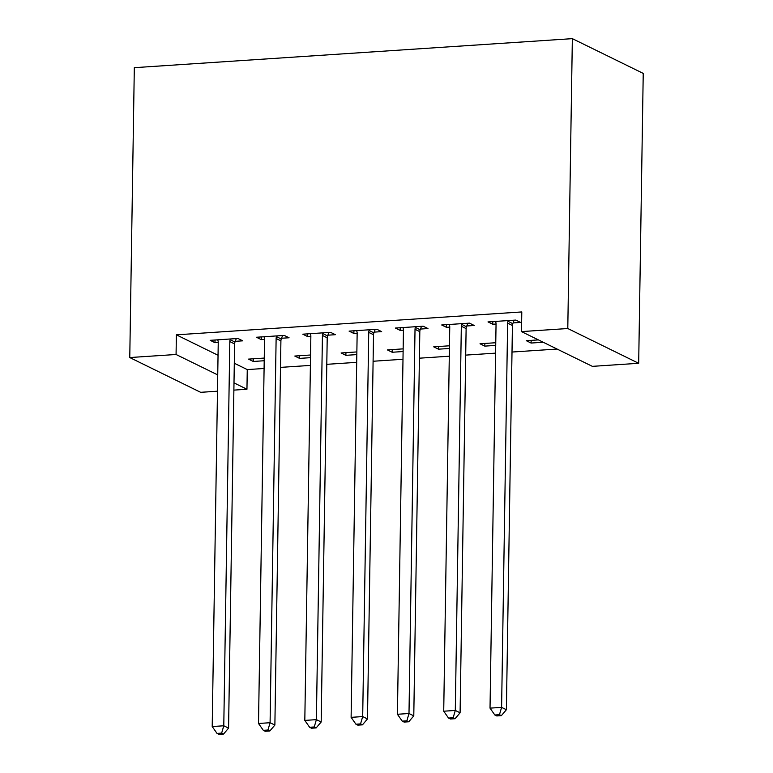 <?xml version="1.0" encoding="UTF-8"?>
<svg xmlns="http://www.w3.org/2000/svg" width="773" height="773" viewBox="0 0 773 773"><rect width="100%" height="100%" fill="white"/><g stroke="black" fill="none" stroke-linecap="round" stroke-linejoin="round"><path stroke-width="1.16" d="M234.306 363.233L247.263 369.591L264.086 368.479M280.493 367.388L310.388 365.407M326.795 364.325L356.691 362.344M373.098 361.252L402.994 359.271M419.401 358.189L449.297 356.208M465.704 355.116L495.599 353.135M512.006 352.044L557.101 349.058M247.263 369.591L246.954 389.244L233.881 390.114M217.474 391.196L200.651 392.317L129.767 357.551L176.07 354.488L217.735 374.915M218.044 355.261L176.379 334.835L521.794 311.944L521.485 331.598L592.379 366.354L638.682 363.291L643.233 73.406L572.349 38.65L134.318 67.676L129.767 357.551M310.514 357.667L299.586 358.392L294.803 356.044L310.553 355M281.556 338.255L289.054 337.762L284.261 335.414L256.481 337.25L261.274 339.608L264.54 339.386M403.12 351.531L392.191 352.256L387.408 349.908L403.158 348.865M374.161 332.119L381.659 331.627L376.866 329.279L349.087 331.115L353.879 333.463L357.145 333.25M495.725 345.396L484.797 346.12L480.014 343.772L495.764 342.729M466.766 325.984L474.264 325.491L469.472 323.143L441.692 324.979L446.485 327.327L449.751 327.114M513.069 322.921L520.567 322.418L515.775 320.07L487.995 321.916L492.788 324.264L496.053 324.042M543.216 342.246L531.099 343.048L526.316 340.7L538.423 339.898M420.464 329.056L427.962 328.554L423.169 326.206L395.389 328.052L400.182 330.4L403.448 330.177M449.422 348.468L438.494 349.183L433.711 346.835L449.461 345.792M327.858 335.192L335.356 334.69L330.564 332.342L302.784 334.187L307.577 336.535L310.843 336.323M356.817 354.604L345.889 355.329L341.106 352.971L356.855 351.928M235.253 341.328L242.751 340.835L237.958 338.477L210.179 340.323L214.971 342.671L218.237 342.458M264.211 360.74L253.283 361.464L248.5 359.116L264.25 358.073M233.997 382.886L246.954 389.244M176.379 334.835L176.07 354.488M521.485 331.598L567.788 328.525L572.349 38.65M638.682 363.291L567.788 328.525M492.826 321.597L492.788 324.264M531.148 340.381L531.099 343.048M446.523 324.66L446.485 327.327M484.845 343.454L484.797 346.12M400.221 327.733L400.182 330.4M438.542 346.517L438.494 349.183M353.918 330.796L353.879 333.463M392.24 349.589L392.191 352.256M307.615 333.868L307.577 336.535M345.937 352.652L345.889 355.329M261.313 336.931L261.274 339.608M299.634 355.725L299.586 358.392M215.01 340.004L214.971 342.671M253.331 358.788L253.283 361.464M508.286 320.573L507.996 321.307A5.015 4.532 -63.9 0 0 507.629 323.162L501.6 707.372L490.024 708.136L496.053 323.935A5.015 4.532 -63.9 0 0 495.754 322.119L495.493 321.413M514.122 320.186L512.789 323.655A5.015 4.532 -63.9 0 0 512.422 325.51L506.392 709.72L501.6 707.372L499.464 714.696L494.836 714.996L496.749 715.943L501.377 715.634L499.464 714.696M501.377 715.634L506.392 709.72M490.024 708.136L494.836 714.996M461.983 323.636L461.694 324.38A5.015 4.532 -63.9 0 0 461.326 326.235L455.297 710.445L443.721 711.208L449.751 326.998A5.015 4.532 -63.9 0 0 449.451 325.191L449.19 324.486M467.82 323.249L466.486 326.728A5.015 4.532 -63.9 0 0 466.119 328.583L460.09 712.793L455.297 710.445L453.162 717.759L448.533 718.069L450.446 719.006L455.075 718.706L453.162 717.759M455.075 718.706L460.09 712.793M443.721 711.208L448.533 718.069M415.681 326.708L415.391 327.443A5.015 4.532 -63.9 0 0 415.024 329.298L408.994 713.508L397.419 714.271L403.448 330.071A5.015 4.532 -63.9 0 0 403.148 328.254L402.888 327.549M421.517 326.322L420.183 329.791A5.015 4.532 -63.9 0 0 419.816 331.646L413.787 715.856L408.994 713.508L406.859 720.832L402.231 721.141L404.144 722.079L408.772 721.769L406.859 720.832M408.772 721.769L413.787 715.856M397.419 714.271L402.231 721.141M369.378 329.771L369.088 330.515A5.015 4.532 -63.9 0 0 368.731 332.371L362.692 716.581L351.116 717.344L357.155 333.134A5.015 4.532 -63.9 0 0 356.846 331.327L356.585 330.622M375.214 329.385L373.881 332.863A5.015 4.532 -63.9 0 0 373.514 334.719L367.484 718.929L362.692 716.581L360.556 723.895L355.928 724.204L357.841 725.142L362.469 724.842L360.556 723.895M362.469 724.842L367.484 718.929M351.116 717.344L355.928 724.204M323.075 332.844L322.785 333.578A5.015 4.532 -63.9 0 0 322.428 335.434L316.389 719.644L304.813 720.417L310.852 336.207A5.015 4.532 -63.9 0 0 310.543 334.39L310.282 333.685M328.911 332.458L327.578 335.926A5.015 4.532 -63.9 0 0 327.211 337.782L321.181 721.992L316.389 719.644L314.253 726.968L309.625 727.277L311.538 728.214L316.167 727.905L314.253 726.968M316.167 727.905L321.181 721.992M304.813 720.417L309.625 727.277M276.773 335.907L276.483 336.651A5.015 4.532 -63.9 0 0 276.125 338.506L270.086 722.716L258.511 723.48L264.55 339.27A5.015 4.532 -63.9 0 0 264.24 337.463L263.98 336.757M282.609 335.521L281.275 338.999A5.015 4.532 -63.9 0 0 280.908 340.854L274.879 725.064L270.086 722.716L267.951 730.031L263.322 730.34L265.236 731.277L269.864 730.978L267.951 730.031M269.864 730.978L274.879 725.064M258.511 723.48L263.322 730.34M230.47 338.98L230.18 339.714A5.015 4.532 -63.9 0 0 229.823 341.569L223.784 725.779L212.208 726.552L218.247 342.342A5.015 4.532 -63.9 0 0 217.938 340.526L217.677 339.83M236.306 338.593L234.973 342.062A5.015 4.532 -63.9 0 0 234.606 343.927L228.576 728.127L223.784 725.779L221.648 733.104L217.02 733.413L218.933 734.35L223.561 734.041L221.648 733.104M223.561 734.041L228.576 728.127M212.208 726.552L217.02 733.413M507.996 321.307L512.789 323.655M507.629 323.162L512.422 325.51M461.694 324.38L466.486 326.728M461.326 326.235L466.119 328.583M415.391 327.443L420.183 329.791M415.024 329.298L419.816 331.646M369.088 330.515L373.881 332.863M368.731 332.371L373.514 334.719M322.785 333.578L327.578 335.926M322.428 335.434L327.211 337.782M276.483 336.651L281.275 338.999M276.125 338.506L280.908 340.854M230.18 339.714L234.973 342.062M229.823 341.569L234.606 343.927"/></g></svg>
